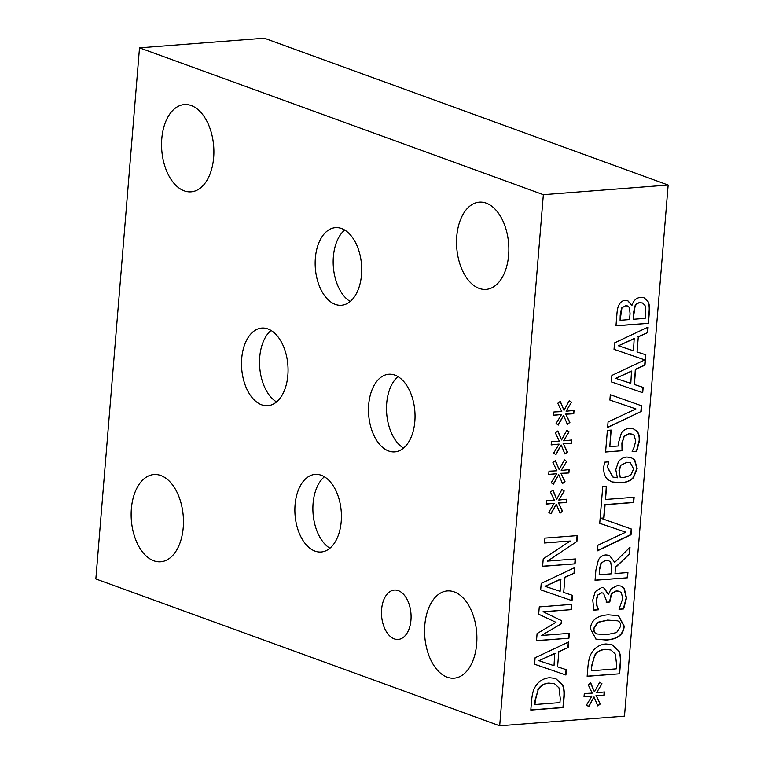 <?xml version="1.0" encoding="UTF-8"?>
<svg xmlns="http://www.w3.org/2000/svg" width="764" height="764" viewBox="0 0 764 764"><rect width="100%" height="100%" fill="white"/><g stroke="black" fill="none" stroke-linecap="round" stroke-linejoin="round"><path stroke-width="1.15" d="M561.578 439.968L566.84 430.256L569.094 431.803L563.651 440.828L571.606 440.026L571.329 443.349L563.402 443.808L567.451 452.04L564.921 453.978L561.168 444.963L555.896 454.675L553.652 453.1L559.114 444.104L551.159 444.906L551.436 441.582L559.363 441.191L555.342 432.863L557.873 430.953L561.578 439.968L557.682 431.097M559.114 444.104L551.169 444.772M561.168 444.963L555.648 454.504M567.451 452.04L564.816 453.73M563.402 443.808L567.165 451.935M571.329 443.349L563.116 443.693M571.3 440.054L571.042 443.244M563.651 440.828L569.094 431.803M566.802 430.323L568.798 431.698M556.708 499.188L561.97 489.476L564.224 491.013L558.78 500.048L566.735 499.236L566.458 502.559L558.532 503.018L562.591 511.25L560.05 513.198L556.297 504.173L551.025 513.895L548.781 512.319L554.253 503.314L546.298 504.125L546.566 500.792L554.492 500.41L550.472 492.073L553.002 490.163L556.708 499.188L552.821 490.307M554.253 503.314L546.308 503.982M556.297 504.173L550.777 513.714M562.591 511.25L559.945 512.94M558.532 503.018L562.294 511.145M566.458 502.559L558.245 502.913M566.43 499.264L566.172 502.454M558.78 500.048L564.224 491.013M561.932 489.543L563.937 490.908M539.279 606.902L571.73 604.391L571.3 609.634L543.347 611.792L561.511 620.626L561.244 623.816L541.399 635.486L569.352 633.327L568.951 638.217L536.5 640.729L537.092 633.566L555.963 622.326L538.677 614.189L539.279 606.902M568.951 638.217L536.509 640.595M569.046 633.346L568.655 638.112M541.399 635.486L561.244 623.816M561.511 620.626L560.957 623.711M543.347 611.792L561.225 620.521M571.3 609.634L543.051 611.687M571.424 604.419L571.004 609.529M539.241 660.784L554.015 665.683L554.731 653.392L538.954 660.679L555.017 653.497M565.923 675.023L534.571 664.231L535.096 657.766L568.636 641.961L568.187 647.49L558.818 651.778L557.577 666.829L566.363 669.713L565.923 675.023L534.571 664.222M566.067 669.617L565.627 674.918M557.577 666.829L558.818 651.778M568.187 647.49L558.532 651.663M568.33 642.104L567.891 647.385M538.095 689.978L535.297 700.55L534.962 704.542L535.001 700.445L538.095 689.978C540.434 685.843 544.111 683.579 549.106 683.178L548.81 683.073C543.815 683.474 540.148 685.738 537.808 689.863M534.962 704.542L559.945 702.613L560.27 698.621L559.009 687.877L554.53 683.742L549.106 683.178M554.377 683.694L548.81 683.073M562.543 684.716C564.157 688.03 564.644 692.623 563.994 698.487L563.249 707.569L530.799 710.081L531.534 701.094C532.155 694.161 533.406 689.386 535.278 686.76C538.486 681.345 543.271 678.327 549.602 677.706L555.629 678.442L562.247 684.611C563.861 687.925 564.348 692.518 563.698 698.382L562.953 707.464L530.808 709.947M555.485 678.394L562.247 684.611M545.353 586.418L560.136 591.307L560.843 579.026L545.066 586.313L561.129 579.131M572.475 595.347L572.035 600.647L540.683 589.856L541.218 583.4L574.757 567.595L574.299 573.124L564.93 577.403L563.698 592.463L572.475 595.347M572.179 595.251L571.749 600.542M563.698 592.463L564.93 577.403M574.299 573.124L564.644 577.298M574.442 567.738L574.012 573.019M572.035 600.647L540.683 589.856M544.933 538.123L577.383 535.621L576.896 541.504L547.482 561.12L575.464 558.961L575.063 563.851L542.612 566.353L543.223 558.904L570.221 541.036L544.531 543.013L544.933 538.123M570.221 541.036L544.541 542.889M575.063 563.851L542.621 566.229M575.158 558.981L574.767 563.746M547.482 561.12L576.896 541.504M577.078 535.64L576.61 541.399M559.143 469.583L564.405 459.861L566.659 461.408L561.215 470.433L569.17 469.631L568.894 472.954L560.967 473.413L565.016 481.645L562.485 483.583L558.732 474.568L553.461 484.281L551.216 482.714L556.689 473.709L548.724 474.511L549.001 471.187L556.927 470.796L552.907 462.468L555.438 460.558L559.143 469.583L555.256 460.702M556.689 473.709L548.743 474.377M558.732 474.568L553.212 484.109M565.016 481.645L562.38 483.335M560.967 473.413L564.73 481.54M568.894 472.954L560.681 473.308M568.865 469.659L568.607 472.849M561.215 470.433L566.659 461.408M564.367 459.928L566.372 461.303M564.013 410.363L569.275 400.651L571.529 402.189L566.086 411.223L574.041 410.421L573.764 413.744L565.837 414.193L569.887 422.425L567.356 424.373L563.603 415.358L558.331 425.07L556.087 423.495L561.55 414.499L553.594 415.301L553.871 411.977L561.788 411.586L557.777 403.258L560.308 401.339L564.013 410.363L560.117 401.482M561.55 414.499L553.604 415.167M563.603 415.358L558.083 424.889M569.887 422.425L567.251 424.125M565.837 414.193L569.6 422.32M573.764 413.744L565.541 414.088M573.735 410.449L573.477 413.639M566.086 411.223L571.529 402.189M569.237 400.718L571.233 402.084M499.685 725.8L624.484 716.154L668.147 185.041L543.347 194.677L139.516 47.846L95.853 578.959L499.685 725.8L543.347 194.677M631.962 305.361C633.509 300.462 636.402 297.798 640.643 297.349L643.947 297.74L647.643 300.873C649.257 303.327 649.82 307.042 649.343 312.018L648.407 323.344L615.965 325.846L616.825 315.389C617.092 310.413 617.809 306.927 618.983 304.931C620.464 302.047 622.574 300.519 625.315 300.376L627.788 300.682L631.962 305.361M643.145 387.386L642.705 392.686L611.353 381.895L611.888 375.439L644.778 359.93L614.027 349.349L614.562 342.893L648.101 327.078L647.643 332.617L638.284 336.895L637.042 351.956L645.819 354.83L644.969 365.163L635.6 369.442L634.368 384.502L643.145 387.386M621.361 433.102C623.032 430.333 625.754 428.776 629.526 428.432L633.585 428.929L637.052 431.316C638.905 433.446 639.697 436.597 639.439 440.752L636.746 451.228L632.143 451.581L634.263 446.816L635.686 440.952L634.177 435.413L632.2 434.143L629.058 433.809L624.198 436.406L622.163 442.977L622.316 450.722L605.585 452.011L607.37 430.371L611.181 430.075L609.815 446.634L618.468 445.966L618.582 442.404L621.361 433.102M618.334 461.953C620.368 458.944 623.243 457.302 626.967 457.034L631.14 457.55L634.817 460.109L637.138 468.704L633.48 477.624C630.949 480.613 626.833 482.37 621.132 482.896L611.897 481.931L607.915 479.63C604.763 476.975 603.388 472.649 603.78 466.67L604.601 462.163L608.774 461.838L607.485 467.081L612.9 477.022L617.369 477.786L615.784 469.745L618.334 461.953M634.11 497.278L633.681 502.521L605.069 504.727L603.98 517.963L600.752 518.212L631.494 529.089L631.026 534.743L597.467 550.844L597.925 545.209L625.773 532.193L599.721 523.34L602.748 486.544L606.587 486.248L605.499 499.484L634.11 497.278M614.724 562.371L630.004 547.244L629.441 554.053L615.507 567.528L615.01 573.535L627.922 572.542L627.492 577.785L595.041 580.287L595.882 570.125L598.413 559.945C600.055 556.966 602.538 555.285 605.881 554.922L609.462 555.342L614.724 562.371L609.319 555.294M594.44 691.907L599.702 682.195L601.956 683.742L596.512 692.767L604.467 691.964L604.19 695.288L596.264 695.737L600.313 703.978L597.782 705.917L594.029 696.902L588.757 706.614L586.513 705.038L591.976 696.042L584.021 696.844L584.298 693.521L592.215 693.129L588.204 684.802L590.734 682.892L594.44 691.907L590.543 683.035M591.622 652.991C594.841 647.576 599.616 644.558 605.957 643.937L611.983 644.673L618.888 650.947C620.502 654.261 620.989 658.854 620.339 664.718L619.594 673.8L587.153 676.302L587.888 667.316C588.509 660.392 589.76 655.607 591.622 652.991M590.41 628.715C591.088 620.187 597.066 615.555 608.325 614.81L618.534 615.688L624.198 626.108C623.567 634.655 617.589 639.306 606.282 640.041L596.044 639.162L590.41 628.715M597.859 595.261L596.464 600.132L597.028 605.709L598.499 609.787L593.895 610.149L592.74 600.007L595.271 591.546L601.554 587.573L603.904 587.869L608.526 594.277L611.066 588.805L617.283 585.587L620.846 586.026L624.312 588.509L626.509 598.002L623.625 608.927L619.021 609.28L622.717 598.613L621.399 592.769L619.222 591.25L616.529 590.983L611.63 593.714L609.796 601.994L606.196 602.271L606.339 600.514L603.484 593.131L601.554 592.902L597.572 595.146L596.178 600.026L596.741 605.604L598.202 609.682L593.848 610.025M609.863 400.059L610.302 394.721L641.626 405.799L641.168 411.462L607.6 427.553L608.058 421.929L635.915 408.912L609.863 400.059L635.915 408.912M641.168 411.462L607.619 427.296M641.34 405.694L640.872 411.357M603.34 593.084L601.268 592.797L597.572 595.146M609.796 601.994L606.205 602.137M619.079 591.202L616.242 590.878L611.334 593.609L609.51 601.889M623.625 608.927L619.031 609.156M620.702 585.978L624.016 588.404L626.213 597.897L623.328 608.822M608.211 594.296L603.761 587.812M617.656 620.826L607.59 620.081L597.563 622.288L593.724 628.333C593.485 631.207 594.459 633.079 596.655 633.948L606.721 634.664L616.615 632.563L620.597 626.385C620.826 623.529 619.852 621.676 617.656 620.826L607.886 620.187L597.849 622.393L594.01 628.438C593.771 631.312 594.755 633.184 596.942 634.053L597.133 634.13M618.382 615.641L623.901 626.002C623.271 634.55 617.302 639.191 605.986 639.936L595.891 639.115M594.449 656.2L591.642 666.771L591.317 670.773L591.355 666.666L594.449 656.2C596.789 652.074 600.456 649.811 605.451 649.41L605.164 649.304C600.17 649.696 596.493 651.969 594.153 656.095M591.317 670.773L616.29 668.844L616.624 664.842L615.364 654.108L610.875 649.973L605.451 649.41M610.732 649.916L605.164 649.304M619.594 673.8L587.163 676.178M618.888 650.947L618.601 650.842C620.215 654.156 620.702 658.749 620.053 664.613L619.308 673.695M611.83 644.625L618.601 650.842M591.976 696.042L584.03 696.711M594.029 696.902L588.509 706.442M600.313 703.978L597.677 705.669M596.264 695.737L600.026 703.873M604.19 695.288L595.968 695.632M604.162 691.993L603.904 695.183M596.512 692.767L601.956 683.742M599.664 682.262L601.66 683.627M601.258 563.192L599.635 569.543L599.205 574.757L599.348 569.438L600.962 563.087L605.776 560.365L600.962 563.087M599.205 574.757L611.41 573.812L611.783 569.209L610.694 562.209L608.66 560.681L605.776 560.365M608.516 560.623L605.48 560.26M627.492 577.785L595.051 580.163M627.616 572.561L627.196 577.679M615.01 573.535L615.507 567.528M629.441 554.053L615.211 567.423M629.679 547.568L629.154 553.948M603.98 517.963L600.752 518.212M633.805 497.297L633.385 502.416L604.782 504.622L603.694 517.858M605.499 499.484L606.291 486.267M625.773 532.193L599.721 523.34M631.207 528.984L630.739 534.638L597.486 550.586M620.836 465.515L619.289 470.653L620.206 477.443L619.002 470.548L620.54 465.41L626.709 462.392L620.54 465.41M620.502 477.548L622.545 477.481C626.938 477.022 629.87 475.857 631.341 474.005L633.595 468.943L630.348 462.764L626.709 462.392M630.204 462.707L626.423 462.287M608.765 462.058L607.199 466.976L612.757 476.965M633.48 477.624L633.184 477.519C630.663 480.508 626.547 482.265 620.836 482.791L611.754 481.883M630.997 457.493L634.521 460.004L636.851 468.599L633.184 477.519M609.815 446.634L610.875 430.094M622.316 450.722L605.604 451.887M624.198 436.406L621.877 442.872L622.02 450.617M632.057 434.086L628.772 433.704L623.901 436.301M636.746 451.228L632.153 451.448M633.442 428.881L636.756 431.211C638.609 433.341 639.411 436.492 639.143 440.647L636.45 451.123M618.706 345.901L633.48 350.8L634.187 338.509L618.41 345.796L634.483 338.614M644.778 359.93L614.027 349.339M637.042 351.956L638.284 336.895M647.643 332.617L637.988 336.79M647.786 327.231L647.356 332.502M645.532 354.735L644.682 365.058L635.314 369.337L634.368 384.502M616.023 378.457L630.806 383.347L631.513 371.056L615.736 378.352L631.809 371.17M642.849 387.291L642.419 392.581L611.353 381.895M621.915 308.073L620.072 320.317L620.196 315.198L621.629 307.968L625.477 305.801L621.629 307.968M620.072 320.317L629.565 319.581L630.052 313.641L629.469 307.682L627.798 306.03L625.477 305.801M627.645 305.972L625.181 305.686M635.065 306.393L633.165 319.304L633.366 313.259L635.065 306.393C636.278 303.967 638.045 302.773 640.375 302.802L640.089 302.697C637.759 302.668 635.982 303.862 634.779 306.288M633.165 319.304L645.16 318.378L645.513 314.128C645.962 309.859 645.752 306.908 644.873 305.285L642.591 303.031L640.375 302.802M642.438 302.983L640.089 302.697M631.809 305.371L627.645 300.634M648.407 323.344L615.975 325.722M647.643 300.873L647.356 300.768C648.961 303.222 649.524 306.937 649.047 311.913L648.12 323.239M643.794 297.683L647.356 300.768M153.803 560.805A43.758 26.024 85.6 0 1 131.141 514.42A43.758 26.024 85.6 0 1 153.936 474.539A43.758 26.024 85.6 0 1 183.255 516.158A43.758 26.024 85.6 0 1 160.679 561.788A43.758 26.024 85.6 0 1 153.803 560.805M447.226 677.191A43.758 26.024 85.6 0 1 424.564 630.806A43.758 26.024 85.6 0 1 447.36 590.925A43.758 26.024 85.6 0 1 476.679 632.544A43.758 26.024 85.6 0 1 454.102 678.174A43.758 26.024 85.6 0 1 447.226 677.191M479.19 288.41A43.758 26.024 85.6 0 1 456.528 242.026A43.758 26.024 85.6 0 1 479.324 202.145A43.758 26.024 85.6 0 1 508.643 243.764A43.758 26.024 85.6 0 1 486.066 289.394A43.758 26.024 85.6 0 1 479.19 288.41M184.22 190.838A43.758 26.024 85.6 0 1 161.557 144.453A43.758 26.024 85.6 0 1 184.353 104.572A43.758 26.024 85.6 0 1 213.672 146.191A43.758 26.024 85.6 0 1 191.095 191.831A43.758 26.024 85.6 0 1 184.22 190.838M271.029 330.459A38.926 23.159 -94.4 0 0 259.712 367.283A38.926 23.159 -94.4 0 0 276.549 401.931M261.67 404.824A38.926 23.159 85.6 0 1 241.5 363.559A38.926 23.159 85.6 0 1 261.785 328.081A38.926 23.159 85.6 0 1 287.875 365.106A38.926 23.159 85.6 0 1 267.782 405.703A38.926 23.159 85.6 0 1 261.67 404.824M324.394 476.765A38.926 23.159 -94.4 0 0 313.068 513.589A38.926 23.159 -94.4 0 0 329.914 548.237M315.026 551.13A38.926 23.159 85.6 0 1 294.866 509.865A38.926 23.159 85.6 0 1 315.15 474.387A38.926 23.159 85.6 0 1 341.231 511.412A38.926 23.159 85.6 0 1 321.147 552.009A38.926 23.159 85.6 0 1 315.026 551.13M344.679 230.021A38.926 23.159 -94.4 0 0 333.352 266.846A38.926 23.159 -94.4 0 0 350.198 301.493M335.31 304.387A38.926 23.159 85.6 0 1 315.15 263.122A38.926 23.159 85.6 0 1 335.434 227.643A38.926 23.159 85.6 0 1 361.515 264.669A38.926 23.159 85.6 0 1 341.432 305.266A38.926 23.159 85.6 0 1 335.31 304.387M398.015 376.623A38.926 23.159 -94.4 0 0 386.689 413.458A38.926 23.159 -94.4 0 0 403.535 448.105M388.647 450.999A38.926 23.159 85.6 0 1 368.487 409.733A38.926 23.159 85.6 0 1 388.771 374.245A38.926 23.159 85.6 0 1 414.852 411.28A38.926 23.159 85.6 0 1 394.768 451.877A38.926 23.159 85.6 0 1 388.647 450.999M394.3 638.876A24.763 14.726 85.6 0 1 381.475 612.632A24.763 14.726 85.6 0 1 394.377 590.066A24.763 14.726 85.6 0 1 410.965 613.616A24.763 14.726 85.6 0 1 398.187 639.43A24.763 14.726 85.6 0 1 394.3 638.876M668.147 185.041L264.315 38.2L139.516 47.846"/></g></svg>

